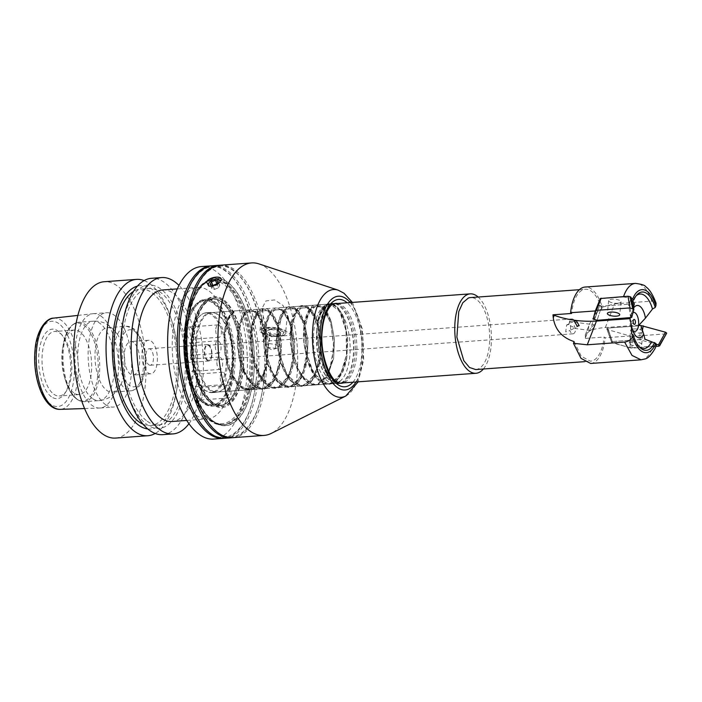 <?xml version="1.0" encoding="UTF-8"?>
<svg xmlns="http://www.w3.org/2000/svg" width="702" height="702" viewBox="0 0 702 702"><rect width="100%" height="100%" fill="white"/><g stroke="black" fill="none" stroke-linecap="round" stroke-linejoin="round"><path stroke-width="0.53" stroke-dasharray="3.51 2.63" d="M633.608 308.046A16.172 7.389 85.9 0 0 633.081 308.941L633.45 307.379M633.046 312.495A9.538 4.352 85.9 0 0 633.02 312.504A9.538 4.352 85.9 0 0 630.624 315.646A9.538 4.352 85.9 0 0 631.563 328.597A9.538 4.352 85.9 0 0 632.642 330.221M630.378 317.909L633.081 308.941M623.56 296.577A38.32 17.497 85.9 0 0 623.42 297.007L600.289 298.683L598.569 305.045L601.693 306.177L597.086 320.323L601.693 306.177L632.651 303.931M631.546 333.643A27.369 12.496 85.9 0 0 639.022 346.858A27.369 12.496 85.9 0 0 640.013 347.551M636.249 295.674A27.369 12.496 85.9 0 0 635.371 296.507A27.369 12.496 85.9 0 0 632.642 300.684M623.42 297.007L631.335 298.227M600.333 298.525L598.569 305.045L593.19 318.901L598.569 305.045L599.561 305.756L594.427 319.796L599.561 305.756L601.693 306.177L628.536 304.229L629.378 303.905L631.142 297.385M600.289 298.683L599.201 301.333M596.761 307.371L595.34 310.942M638.943 325.105L605.352 327.536C598.429 328.062 593.111 329.256 589.399 331.125L585.301 334.942L585.521 338.39L589.689 323.622L596.542 312.671L601.649 308.906L602.298 307.213A38.32 17.497 85.9 0 0 585.108 287.039M601.649 308.906A36.083 16.471 85.9 0 0 585.266 289.268A36.083 16.471 85.9 0 0 583.108 289.75A36.083 16.471 85.9 0 0 571.603 313.469M475.71 369.559L477.869 369.077A36.083 16.471 85.9 0 0 489.32 329.984A36.083 16.471 85.9 0 0 470.498 297.587M574.104 341.602L581.265 356.256L590.487 361.24L592.646 360.758A36.083 16.471 85.9 0 0 604.15 337.039L605.159 337.776L629.913 335.977L608.16 329.747L606.73 328.624L607.792 328.08L641.084 325.667L607.792 328.08L612.293 341.558L644.954 339.198M590.645 363.469L592.944 362.969A38.32 17.497 85.9 0 0 605.159 337.776M585.521 338.39L604.15 337.039M602.298 307.213L614.531 303.834L651.886 301.123L656.08 303.203M589.803 330.089L590.514 330.388L589.803 330.089L596.542 312.671M590.514 330.388C592.33 329.914 596.919 324.131 593.927 324.78L575.061 322.236C573.78 324.315 573.964 326.36 575.631 328.352L575.851 328.492A7.468 3.405 -94.1 0 1 575.824 328.808A7.468 3.405 -94.1 0 1 572.999 333.819A7.468 3.405 -94.1 0 1 569.857 330.51L565.733 331.888L566.602 325.035L569.287 324.385C570.954 326.386 571.138 328.422 569.857 330.51L579.185 325.719M593.927 324.78L590.496 328.29M483.38 369.006A39.812 18.182 85.9 0 0 491.233 332.257A39.812 18.182 85.9 0 0 478.159 297.034M641.023 359.819L643.322 359.31A38.32 17.497 85.9 0 0 653.088 346.2L629.957 347.876L630.405 339.11L629.913 335.977M653.088 346.2L656.572 344.857M629.957 347.876L611.591 342.181L606.73 328.624L611.591 342.181L612.293 341.558L639.136 339.619L656.572 344.34M606.932 328.852L611.591 342.181L612.293 341.558L607.792 328.08L606.932 328.852L611.591 342.181L612.583 342.901L608.16 329.747L606.932 328.852M585.31 337.82L586.293 335.275M572.139 321.63L570.042 321.516L570.393 325.64L575.851 328.492M213.417 391.953A39.812 18.182 85.9 0 0 226.053 348.824A39.812 18.182 85.9 0 0 205.274 313.066A39.812 18.182 85.9 0 0 202.896 313.601L196.797 318.752L192.295 328.659L190.26 356.73L197.867 382.669L204.177 390.189L211.03 392.488L213.417 391.953M569.068 324.254A7.468 3.405 -94.1 0 1 569.094 323.929A7.468 3.405 -94.1 0 1 571.919 318.927A7.468 3.405 -94.1 0 1 575.061 322.236M211.521 355.212A7.468 3.405 -94.1 0 1 208.696 360.223A7.468 3.405 -94.1 0 1 204.791 350.342A7.468 3.405 -94.1 0 1 207.616 345.331A7.468 3.405 -94.1 0 1 211.521 355.212M339.865 381.388A39.812 18.182 85.9 0 0 349.754 356.827A39.812 18.182 85.9 0 0 339.803 310.486L344.48 320.709L347.718 338.548L346.849 357.643L342.4 372.446L335.152 381.73L329.335 383.915L319.542 380.028L311.1 367.918L305.721 350.395L304.414 331.484L308.459 312.609L316.953 304.975L324.798 309.108L331.23 321.648L334.45 339.171L333.608 358.573L326.992 377.237L316.084 384.871L306.291 380.984L297.859 368.883L292.48 351.351L291.172 332.45L295.217 313.566L303.703 305.932L311.548 310.073L317.98 322.604L321.209 340.137L320.366 359.529L313.75 378.194L302.843 385.828L293.041 381.949L284.608 369.84L279.229 352.316L277.922 333.415L281.967 314.531L290.461 306.897L298.315 311.039L304.747 323.613L307.959 341.119L307.213 359.907L300.5 379.168L289.593 386.784L279.8 382.906L271.358 370.805L265.988 353.273L264.672 334.371L268.717 315.496L277.211 307.853L285.073 312.013L291.505 324.596L294.717 342.102L293.962 360.872L287.241 380.133L276.342 387.75L266.549 383.871L258.108 371.762L252.738 354.238L251.421 335.328L255.475 316.453L263.961 308.819L271.823 312.969L278.255 325.544L281.467 343.05L280.712 361.828L273.999 381.098L263.101 388.715L253.299 384.828L244.866 372.727L239.487 355.194L238.18 336.293L242.225 317.409L250.719 309.784L258.564 313.926L264.996 326.474L268.217 343.989L267.462 362.785L260.749 382.046L249.851 389.671L240.058 385.793L231.616 373.683L226.237 356.151L224.93 337.25C225.86 323.289 229.221 314.671 235.003 311.407L233.985 311.477L227.43 319.612L224.719 329.431L223.912 337.32L224.877 354.22L227.72 366.304L229.984 372.402L238.39 385.284L248.341 389.768L257.713 384.784L264.514 371.49L266.444 362.864L267.365 353.036L265.839 333.819L260.556 318.401L253.01 310.442L249.701 309.854L245.261 311.82L239.4 322.192L237.978 328.422L237.083 339.066L239.092 358.397L240.953 365.303L245.217 375.552L254.238 386.425L262.074 388.785L264.242 388.399L273.096 380.984L278.94 365.935L279.694 361.899L280.625 346.832L278.001 328.194L271.928 314.47L264.119 308.906L262.943 308.889L256.678 312.82L251.632 325.254L250.403 335.407L250.43 343.217L254.194 364.329L260.661 378.255L270.147 386.925L275.324 387.82L280.054 386.346L288.268 376.632L293.076 360.091L293.576 340.654L289.9 322.929L283.178 311.135L276.193 307.924L275.254 308.064L268.269 314.435L264.461 326.553L263.654 334.442L264.101 347.464L267.453 363.425L276.281 380.431L286.083 386.749L288.575 386.863L295.744 383.625L303.185 371.788L306.186 359.977L306.888 354.036L306.221 334.6L301.588 318.085L294.34 308.424L289.443 306.976L286.46 307.906L280.072 316.628L277.711 325.579L276.895 333.485L278.089 351.702L280.703 362.451L283.459 369.647L292.041 382.037L302.018 385.889L311.267 380.273L317.83 366.505L319.436 359.02L320.384 347.859L318.576 328.755L313.083 313.75L305.458 306.388L302.685 306.011L297.771 308.415L292.111 319.34L290.145 332.529L290.066 336.521L292.383 355.853L293.936 361.451L298.754 372.692L307.897 383.02L315.066 384.942L317.892 384.345L326.597 376.333L332.186 360.872L333.573 341.646L330.668 323.218L324.421 309.959L315.935 305.045L309.231 309.582L304.405 322.508L303.396 331.563L303.501 340.707L306.967 359.819L314.242 375.272L323.824 383.353L328.317 383.976L333.678 382.116L341.707 371.841L345.937 357.099C349.982 333.819 341.391 305.747 331.195 304.256A39.812 18.182 85.9 0 0 328.922 304.106A39.812 18.182 85.9 0 0 327.658 304.299A39.812 18.182 85.9 0 0 313.838 330.809A39.812 18.182 85.9 0 0 333.406 383.52A39.812 18.182 85.9 0 0 334.678 383.52A39.812 18.182 85.9 0 0 338.013 382.572M196.542 339.312A39.812 18.182 85.9 0 0 217.374 392.023A39.812 18.182 85.9 0 0 219.84 391.47A39.812 18.182 85.9 0 0 232.459 365.33A39.812 18.182 85.9 0 0 214.136 312.802A39.812 18.182 85.9 0 0 211.618 312.609A39.812 18.182 85.9 0 0 196.542 339.312M339.75 383.178L331.388 378.124C326.272 372.736 322.429 364.917 319.849 354.685A40.058 18.287 -94.1 0 1 318.726 330.361A40.058 18.287 -94.1 0 1 333.898 303.501A40.058 18.287 -94.1 0 1 334.801 303.483M339.803 310.486L336.644 306.66L333.459 304.493L329.492 303.905L326.562 305.028C321.534 309.073 318.436 316.339 317.269 326.834L316.988 331.028C316.927 331.914 317.181 345.445 319.849 354.677M211.837 265.839A86.469 39.479 -94.1 0 1 225.491 270.595A86.469 39.479 -94.1 0 1 256.204 380.379A86.469 39.479 -94.1 0 1 224.342 438.276M225.228 438.232A86.469 39.479 85.9 0 0 257.976 380.247A86.469 39.479 85.9 0 0 227.255 270.463A86.469 39.479 85.9 0 0 212.724 265.751M219.568 265.277A86.469 39.479 -94.1 0 1 233.213 270.033A86.469 39.479 -94.1 0 1 263.934 379.817A86.469 39.479 -94.1 0 1 232.064 437.715M232.95 437.671A86.469 39.479 85.9 0 0 265.698 379.685A86.469 39.479 85.9 0 0 234.986 269.901A86.469 39.479 85.9 0 0 220.446 265.198M259.003 263.908A86.469 39.479 -94.1 0 1 296.832 377.43A86.469 39.479 -94.1 0 1 271.288 433.388M341.014 383.31A40.058 18.287 -94.1 0 1 337.908 382.853C332.397 381.116 327.615 376.026 323.552 367.558L322.551 365.312L316.76 334.108L316.883 329.791C316.593 328.65 317.883 316.242 320.919 311.135M337.908 382.853L340.277 383.274M344.392 382.818L345.331 382.748M335.951 303.597A40.058 18.287 -94.1 0 1 354.861 356.546A40.058 18.287 -94.1 0 1 341.698 383.011M340.584 383.292A40.058 18.287 -94.1 0 1 339.689 383.406A40.058 18.287 -94.1 0 1 323.552 367.558M326.562 305.019L336.223 306.186L344.445 320.603L347.709 338.548L346.832 357.748L339.057 378.08L333.046 383.152L326.351 383.985L313.504 373.008L305.388 349.859L304.843 324.403L311.521 307.502L321.981 306.37L331.195 321.542C326.044 307.529 322.49 306.098 318.287 304.633L313.847 305.186C311.46 306.054 306.774 309.959 304.22 323.561L303.597 341.769L307.23 360.652L316.909 378.659L329.299 384.126L340.365 375.026L346.525 354.65L345.998 330.414L339.461 311.126L329.764 303.817L320.937 311.109L323.411 307.309L325.728 305.221L328.097 304.194L331.195 304.256M344.48 320.709L344.445 320.603C340.742 309.635 336.548 305.914 334.284 304.729L329.168 303.615L326.07 304.791L321.876 309.38C319.858 312.732 318.392 317.12 317.479 322.56M346.849 357.643L346.832 357.748C345.744 364.32 343.927 369.919 341.391 374.526L337.425 380.019C335.758 382.414 332.502 383.897 327.667 384.468C323.359 383.88 319.963 382.142 317.453 379.255C315.233 377.114 311.004 371.92 307.23 360.652M331.195 321.542L334.459 339.487L333.59 358.687L325.825 379.019L319.814 384.108L313.11 384.942L300.263 373.973L292.137 350.825L291.593 325.368L298.271 308.468L308.74 307.336L317.945 322.499L321.209 340.444L320.349 359.643L312.574 379.984L306.563 385.073L299.859 385.907L287.004 374.929L278.887 351.763L278.352 326.298L285.038 309.406L295.507 308.31L304.712 323.499L307.967 341.444L307.09 360.644L299.315 380.958L293.296 386.047L286.591 386.855L273.745 375.868L265.637 352.694L265.11 327.237L271.806 310.354L282.274 309.275L291.47 324.491L294.717 342.436L293.84 361.627L286.056 381.932L280.045 387.004L273.341 387.811L260.495 376.816L252.387 353.65L251.869 328.194L258.555 311.319L269.015 310.231L278.22 325.438L281.476 343.383L280.589 362.583L272.815 382.897L266.795 387.96L260.1 388.776L247.253 377.781L239.145 354.624L238.61 329.177L245.296 312.293L255.756 311.179L264.961 326.369L268.225 344.313L267.348 363.522L261.793 380.475L252.632 389.303L242.023 387.662L232.476 376.018L226.246 357.493L224.693 337.021L227.948 320.068L234.837 311.17L233.985 311.477M304.22 323.561L311.153 307.16L321.674 306.756L330.721 322.525L333.854 347.797L329.159 371.876L318.024 384.582L311.276 384.731L304.589 380.563L293.971 361.565L290.347 342.725L290.97 324.526L297.911 308.117L308.424 307.722L317.471 323.482L320.603 348.745L315.918 372.823L304.791 385.538L298.043 385.696L291.365 381.537L280.721 362.53L277.097 343.673L277.729 325.438L284.652 309.091L295.165 308.678L304.22 324.421L307.362 349.684L302.676 373.771L291.549 386.504L284.801 386.662L278.124 382.502L267.488 363.531L263.847 344.638L264.478 326.439L271.393 310.056L281.906 309.635L290.961 325.368L294.112 350.64L289.426 374.736L278.29 387.469L271.542 387.609L264.856 383.45L254.229 364.443L250.605 345.568L251.246 327.334L258.169 310.995L268.682 310.609L277.729 326.369L280.87 351.632L276.167 375.71L265.04 388.425L258.292 388.575L251.614 384.415L240.988 365.426L237.355 346.534L237.996 328.308L244.919 311.96L255.431 311.556L264.478 327.316L267.62 352.571L262.934 376.658L251.807 389.382L245.059 389.54L238.373 385.389L227.746 366.409L224.113 347.551L224.737 329.317L228.369 317.497L234.073 311.223M201.263 266.584A86.469 39.479 -94.1 0 1 246.516 381.081A86.469 39.479 -94.1 0 1 213.768 439.066M267.33 336.995A86.469 39.479 85.9 0 0 263.197 315.935L262.337 307.739L265.918 300.939L274.552 299.93L282.95 305.388L287.487 314.18A86.469 39.479 -94.1 0 1 291.62 335.231L267.33 336.995L261.495 332.766A13.689 4.361 5.8 0 1 260.021 330.502A13.689 4.361 5.8 0 1 270.674 327.334A13.689 4.361 5.8 0 1 285.775 331.002L291.62 335.231M284.582 331.09A12.338 3.931 5.8 0 1 285.056 334.371A12.338 3.931 5.8 0 1 274.219 335.881A12.338 3.931 5.8 0 1 262.688 332.678A12.338 3.931 5.8 0 1 261.943 332.028A12.338 3.931 5.8 0 1 268.963 327.799A12.338 3.931 5.8 0 1 284.582 331.09M209.644 286.197A6.116 3.124 -21.9 0 0 210.293 286.407A6.116 3.124 -21.9 0 0 219.428 282.739A6.116 3.124 -21.9 0 0 219.594 282.458A6.116 3.124 -21.9 0 0 219.796 282.028M264.628 332.537A10.153 3.238 -174.2 0 0 277.483 335.24A10.153 3.238 -174.2 0 0 283.257 331.765A10.153 3.238 -174.2 0 0 282.643 331.23A10.153 3.238 -174.2 0 0 273.157 328.589A10.153 3.238 -174.2 0 0 264.233 329.835A10.153 3.238 -174.2 0 0 264.628 332.537M263.548 333.634A11.241 3.589 -174.2 0 0 274.061 336.565A11.241 3.589 -174.2 0 0 283.941 335.187A11.241 3.589 -174.2 0 0 284.187 332.783A11.241 3.589 -174.2 0 0 283.511 332.186A11.241 3.589 -174.2 0 0 272.999 329.264A11.241 3.589 -174.2 0 0 263.118 330.642A11.241 3.589 -174.2 0 0 262.873 333.046A11.241 3.589 -174.2 0 0 263.548 333.634M265.066 345.191L268.963 343.611L270.393 329.536L266.497 331.107L269.735 333.459L276.878 334.231L280.774 332.66L279.343 346.735L277.079 348.139L275.447 348.306L268.304 347.534L266.628 346.885L265.066 345.191L266.497 331.107M277.079 348.139L271.806 349.868L266.628 346.885M268.304 347.534L269.735 333.459M275.447 348.306L276.878 334.231M268.963 343.611L276.105 344.384L277.536 330.309L270.393 329.536M276.105 344.384L277.667 346.086L279.343 346.735M280.774 332.66L277.536 330.309M204.256 401.965A52.255 23.859 85.9 0 0 232.827 369.77A52.255 23.859 85.9 0 0 214.259 303.431A52.255 23.859 85.9 0 0 193.805 308.854A52.255 23.859 85.9 0 0 200.289 398.315A52.255 23.859 85.9 0 0 204.256 401.965M227.325 365.786A40.058 18.287 85.9 0 0 206.362 312.741A40.058 18.287 85.9 0 0 191.19 339.61A40.058 18.287 85.9 0 0 212.153 392.655A40.058 18.287 85.9 0 0 227.325 365.786M215.488 302.176A53.492 24.43 -94.1 0 1 234.494 370.094A53.492 24.43 -94.1 0 1 214.233 405.975A53.492 24.43 -94.1 0 1 205.238 403.062A53.492 24.43 -94.1 0 1 201.176 399.315A53.492 24.43 -94.1 0 1 186.232 335.135A53.492 24.43 -94.1 0 1 194.542 307.73A53.492 24.43 -94.1 0 1 206.493 299.263A53.492 24.43 -94.1 0 1 215.488 302.176M231.739 365.47A40.058 18.287 85.9 0 0 213.311 312.618A40.058 18.287 85.9 0 0 210.775 312.425A40.058 18.287 85.9 0 0 195.604 339.285A40.058 18.287 85.9 0 0 216.567 392.33A40.058 18.287 85.9 0 0 219.05 391.769A40.058 18.287 85.9 0 0 231.739 365.47M214.47 289.391L218.471 287.794L216.874 283.819L217.058 284.257L215.163 285.319L213.057 285.854L211.767 288.425L214.47 289.391L213.057 285.854M218.471 287.794L219.761 285.223L217.058 284.257M219.761 285.223L218.173 281.248M211.767 288.425L210.17 284.459M188.987 423.657A78.378 35.784 85.9 0 0 203.001 353.15A78.378 35.784 85.9 0 0 178.966 285.398M162.539 289.97A65.935 30.107 -94.1 0 1 197.051 377.281A65.935 30.107 -94.1 0 1 172.078 421.507M162.767 434.652A78.378 35.784 85.9 0 0 192.453 382.09A78.378 35.784 85.9 0 0 164.61 282.573A78.378 35.784 85.9 0 0 151.439 278.308M122.297 325.974A71.902 32.827 -94.1 0 1 162.434 290.303A71.902 32.827 -94.1 0 1 186.214 380.212A71.902 32.827 -94.1 0 1 160.758 428.194A71.902 32.827 -94.1 0 1 127.062 391.681M147.227 421.235A68.427 31.239 85.9 0 0 158.731 424.964A68.427 31.239 85.9 0 0 185.328 366.935A68.427 31.239 85.9 0 0 160.337 292.199A68.427 31.239 85.9 0 0 148.842 288.469A68.427 31.239 85.9 0 0 122.245 346.498A68.427 31.239 85.9 0 0 147.227 421.235M143.05 424.21A68.427 31.239 85.9 0 0 150.447 425.561A68.427 31.239 85.9 0 0 177.044 367.541A68.427 31.239 85.9 0 0 152.062 292.795A68.427 31.239 85.9 0 0 140.558 289.075A68.427 31.239 85.9 0 0 133.433 291.479M147.78 428.957A71.902 32.827 85.9 0 0 176.992 388.057A71.902 32.827 85.9 0 0 177.939 380.817A71.902 32.827 85.9 0 0 172.227 322.358A71.902 32.827 85.9 0 0 137.425 286.1M115.567 438.074A78.378 35.784 85.9 0 0 146.034 371.604A78.378 35.784 85.9 0 0 117.41 285.995A78.378 35.784 85.9 0 0 104.238 281.721M144.103 280.572A78.378 35.784 -94.1 0 1 149.693 283.652A78.378 35.784 -94.1 0 1 171.323 319.445A78.378 35.784 -94.1 0 1 177.536 383.169A78.378 35.784 -94.1 0 1 176.509 391.067A78.378 35.784 -94.1 0 1 155.186 433.467M105.37 404.484A47.288 21.587 85.9 0 0 113.32 407.063A47.288 21.587 85.9 0 0 131.695 366.962A47.288 21.587 85.9 0 0 114.435 315.312A47.288 21.587 85.9 0 0 106.485 312.732A47.288 21.587 85.9 0 0 88.101 352.834A47.288 21.587 85.9 0 0 105.37 404.484M101.185 316.269A47.288 21.587 85.9 0 0 93.234 313.697A47.288 21.587 85.9 0 0 92.848 313.733A47.288 21.587 85.9 0 0 74.851 354.212A47.288 21.587 85.9 0 0 92.129 405.449A47.288 21.587 85.9 0 0 99.684 408.046A47.288 21.587 85.9 0 0 100.07 408.02A47.288 21.587 85.9 0 0 118.454 367.927A47.288 21.587 85.9 0 0 101.185 316.269M113.004 329.396A32.345 14.768 -94.1 0 1 117.55 334.45A32.345 14.768 -94.1 0 1 121.139 383.976A32.345 14.768 -94.1 0 1 112.241 392.164A32.345 14.768 -94.1 0 1 106.801 390.4A32.345 14.768 -94.1 0 1 94.989 355.063A32.345 14.768 -94.1 0 1 107.564 327.641A32.345 14.768 -94.1 0 1 113.004 329.396M73.692 392.795A32.345 14.768 -94.1 0 1 64.768 378.027A32.345 14.768 -94.1 0 1 62.627 348.473A32.345 14.768 -94.1 0 1 74.456 330.037A32.345 14.768 -94.1 0 1 79.888 331.8A32.345 14.768 -94.1 0 1 91.699 367.128A32.345 14.768 -94.1 0 1 79.133 394.559A32.345 14.768 -94.1 0 1 73.692 392.795M133.591 342.462A16.795 7.669 85.9 0 0 130.765 341.549A16.795 7.669 85.9 0 0 124.236 355.791A16.795 7.669 85.9 0 0 130.37 374.131A16.795 7.669 85.9 0 0 133.196 375.052A16.795 7.669 85.9 0 0 139.724 360.81A16.795 7.669 85.9 0 0 133.591 342.462M53.817 394.243A32.345 14.768 85.9 0 0 59.249 395.998A32.345 14.768 85.9 0 0 66.479 390.882A32.345 14.768 85.9 0 0 62.469 335.503A32.345 14.768 85.9 0 0 60.012 333.239A32.345 14.768 85.9 0 0 54.572 331.476A32.345 14.768 85.9 0 0 42.006 358.906A32.345 14.768 85.9 0 0 53.817 394.243M51.369 396.744A34.837 15.909 -94.1 0 1 38.996 352.518A34.837 15.909 -94.1 0 1 58.038 331.054A34.837 15.909 -94.1 0 1 60.688 333.494A34.837 15.909 -94.1 0 1 65.005 393.129A34.837 15.909 -94.1 0 1 51.369 396.744M232.371 374.719A65.935 30.107 85.9 0 0 197.867 287.416A65.935 30.107 85.9 0 0 172.894 331.634A65.935 30.107 85.9 0 0 207.397 418.945A65.935 30.107 85.9 0 0 232.371 374.719M151.255 341.181A16.795 7.669 -94.1 0 1 157.388 359.529A16.795 7.669 -94.1 0 1 150.86 373.771A16.795 7.669 -94.1 0 1 148.034 372.859A16.795 7.669 -94.1 0 1 141.901 354.51A16.795 7.669 -94.1 0 1 148.429 340.268A16.795 7.669 -94.1 0 1 151.255 341.181M148.85 364.812A8.266 3.773 85.9 0 0 150.246 365.268A8.266 3.773 85.9 0 0 153.457 358.257A8.266 3.773 85.9 0 0 150.439 349.219A8.266 3.773 85.9 0 0 149.043 348.771A8.266 3.773 85.9 0 0 145.832 355.782A8.266 3.773 85.9 0 0 148.85 364.812M207.362 360.574A8.266 3.773 -94.1 0 1 204.343 351.544A8.266 3.773 -94.1 0 1 207.555 344.533A8.266 3.773 -94.1 0 1 208.95 344.98A8.266 3.773 -94.1 0 1 211.969 354.01A8.266 3.773 -94.1 0 1 208.748 361.021A8.266 3.773 -94.1 0 1 207.362 360.574M186.363 328.194A72.78 33.231 85.9 0 0 206.704 415.514A72.78 33.231 85.9 0 0 212.223 420.603A72.78 33.231 85.9 0 0 224.456 424.57A72.78 33.231 85.9 0 0 252.018 375.754A72.78 33.231 85.9 0 0 226.167 283.354A72.78 33.231 85.9 0 0 213.934 279.387A72.78 33.231 85.9 0 0 197.666 290.909A72.78 33.231 85.9 0 0 186.363 328.194M253.685 376.088A74.026 33.801 -94.1 0 1 207.59 416.514A74.026 33.801 -94.1 0 1 186.907 327.711A74.026 33.801 -94.1 0 1 198.403 289.786A74.026 33.801 -94.1 0 1 237.899 293.822A74.026 33.801 -94.1 0 1 253.685 376.088M250.912 375.842A72.78 33.231 85.9 0 0 212.829 279.466A72.78 33.231 85.9 0 0 185.267 328.273A72.78 33.231 85.9 0 0 223.35 424.649A72.78 33.231 85.9 0 0 250.912 375.842M241.672 370.024A54.738 24.991 85.9 0 0 230.002 309.187A54.738 24.991 85.9 0 0 200.798 306.204A54.738 24.991 85.9 0 0 192.295 334.249A54.738 24.991 85.9 0 0 207.59 399.921A54.738 24.991 85.9 0 0 241.672 370.024M191.751 334.74A53.492 24.43 85.9 0 0 206.695 398.92A53.492 24.43 85.9 0 0 210.758 402.658A53.492 24.43 85.9 0 0 219.752 405.572A53.492 24.43 85.9 0 0 240.014 369.7A53.492 24.43 85.9 0 0 221.007 301.772A53.492 24.43 85.9 0 0 212.013 298.859A53.492 24.43 85.9 0 0 200.061 307.327A53.492 24.43 85.9 0 0 191.751 334.74M220.323 376.404A6.221 2.843 -94.1 0 1 222.683 372.227A6.221 2.843 -94.1 0 1 225.939 380.466A6.221 2.843 -94.1 0 1 223.578 384.643A6.221 2.843 -94.1 0 1 220.323 376.404M197.236 382.546A6.221 2.843 85.9 0 0 193.98 374.315A6.221 2.843 85.9 0 0 191.62 378.483A6.221 2.843 85.9 0 0 194.875 386.723A6.221 2.843 85.9 0 0 197.236 382.546M215.391 345.007A6.221 2.843 -94.1 0 1 217.743 340.83A6.221 2.843 -94.1 0 1 220.998 349.07A6.221 2.843 -94.1 0 1 218.647 353.246A6.221 2.843 -94.1 0 1 215.391 345.007M192.295 351.149A6.221 2.843 85.9 0 0 189.04 342.918A6.221 2.843 85.9 0 0 186.688 347.086A6.221 2.843 85.9 0 0 189.944 355.326A6.221 2.843 85.9 0 0 192.295 351.149M216.936 361.153A6.221 2.843 -94.1 0 1 219.287 356.985A6.221 2.843 -94.1 0 1 222.543 365.215A6.221 2.843 -94.1 0 1 220.191 369.392A6.221 2.843 -94.1 0 1 216.936 361.153M193.84 367.304A6.221 2.843 85.9 0 0 190.584 359.064A6.221 2.843 85.9 0 0 188.233 363.232A6.221 2.843 85.9 0 0 191.488 371.472A6.221 2.843 85.9 0 0 193.84 367.304M215.795 329.054A6.221 2.843 -94.1 0 1 218.146 324.886A6.221 2.843 -94.1 0 1 221.402 333.125A6.221 2.843 -94.1 0 1 219.05 337.293A6.221 2.843 -94.1 0 1 215.795 329.054M192.699 335.205A6.221 2.843 85.9 0 0 189.443 326.965A6.221 2.843 85.9 0 0 187.092 331.133A6.221 2.843 85.9 0 0 190.347 339.373A6.221 2.843 85.9 0 0 192.699 335.205M225.324 389.715A6.221 2.843 -94.1 0 1 227.685 385.538A6.221 2.843 -94.1 0 1 230.94 393.778A6.221 2.843 -94.1 0 1 228.58 397.946A6.221 2.843 -94.1 0 1 225.324 389.715M202.237 395.858A6.221 2.843 85.9 0 0 198.982 387.618A6.221 2.843 85.9 0 0 196.621 391.795A6.221 2.843 85.9 0 0 199.877 400.026A6.221 2.843 85.9 0 0 202.237 395.858M211.065 402.641A53.492 24.43 -94.1 0 1 192.058 334.714A53.492 24.43 -94.1 0 1 212.32 298.841A53.492 24.43 -94.1 0 1 215.707 299.105A53.492 24.43 -94.1 0 1 221.305 301.755A53.492 24.43 -94.1 0 1 240.312 369.673A53.492 24.43 -94.1 0 1 223.368 404.8A53.492 24.43 -94.1 0 1 220.051 405.554A53.492 24.43 -94.1 0 1 211.065 402.641M192.989 333.871A55.642 25.404 85.9 0 0 212.759 404.527A55.642 25.404 85.9 0 0 243.19 370.235A55.642 25.404 85.9 0 0 223.42 299.587A55.642 25.404 85.9 0 0 192.989 333.871M666.716 333.108L658.73 346.209M655.993 346.411L631.888 348.157L612.583 342.901L608.16 329.747L630.414 336.126L630.378 347.999M665.847 333.889L632.291 336.319L631.888 348.157M642.321 330.747L640.636 339.768M641.207 326.553L639.136 339.619M632.291 336.319L630.414 336.126M632.704 341.856A6.221 1.983 5.8 0 1 641.698 344.515A6.221 1.983 5.8 0 1 638.32 345.919A6.221 1.983 5.8 0 1 629.325 343.26A6.221 1.983 5.8 0 1 632.704 341.856M634.02 328.948A6.221 1.983 -174.2 0 0 630.633 330.352A6.221 1.983 -174.2 0 0 639.627 333.011A6.221 1.983 -174.2 0 0 643.014 331.607A6.221 1.983 -174.2 0 0 634.02 328.948M631.695 317.479L629.378 303.905M630.65 317.892L628.536 304.229M617.663 303.246A6.221 1.983 -174.2 0 0 621.042 301.842A6.221 1.983 -174.2 0 0 612.047 299.184A6.221 1.983 -174.2 0 0 608.669 300.588A6.221 1.983 -174.2 0 0 617.663 303.246M605.352 327.536L614.531 303.834M651.886 301.123A38.32 17.497 85.9 0 0 635.486 283.389M331.388 378.124A40.058 18.287 -94.1 0 1 320.349 330.247A40.058 18.287 -94.1 0 1 335.521 303.378L333.898 303.501M317.269 326.834A40.304 18.401 -94.1 0 1 330.809 303.58A40.304 18.401 -94.1 0 1 334.485 303.554M334.959 303.668A40.304 18.401 -94.1 0 1 338.847 305.581A40.304 18.401 -94.1 0 1 353.167 356.756A40.304 18.401 -94.1 0 1 340.716 383.081M335.196 303.65A40.304 18.401 -94.1 0 1 339.084 305.563A40.304 18.401 -94.1 0 1 353.404 356.739A40.304 18.401 -94.1 0 1 340.953 383.064M316.988 331.028A40.304 18.401 -94.1 0 1 317.05 330.396A40.304 18.401 -94.1 0 1 333.599 303.378A40.304 18.401 -94.1 0 1 334.626 303.518M337.574 303.483A40.058 18.287 -94.1 0 1 342.26 305.563A40.058 18.287 -94.1 0 1 356.493 356.423A40.058 18.287 -94.1 0 1 343.331 382.897M352.922 382.204A43.796 19.998 85.9 0 0 361.486 357.406A43.796 19.998 85.9 0 0 347.165 302.79M350.245 302.562A47.016 21.464 -94.1 0 1 362.934 358.459A47.016 21.464 -94.1 0 1 356.002 381.976M345.77 396.033A54.036 24.675 85.9 0 0 361.732 361.065A54.036 24.675 85.9 0 0 342.541 292.462A54.036 24.675 85.9 0 0 338.092 290.128M340.4 383.283A40.304 18.401 -94.1 0 1 339.417 383.573A40.304 18.401 -94.1 0 1 316.76 334.108M340.242 383.274A40.304 18.401 -94.1 0 1 336.618 383.775A40.304 18.401 -94.1 0 1 316.813 330.414A40.304 18.401 -94.1 0 1 316.883 329.791M285.775 331.002L287.487 314.18M261.495 332.766L263.197 315.935M92.304 398.438A39.812 18.182 -94.1 0 1 77.764 354.949A39.812 18.182 -94.1 0 1 93.234 321.191A39.812 18.182 -94.1 0 1 99.93 323.359A39.812 18.182 -94.1 0 1 114.461 366.848A39.812 18.182 -94.1 0 1 98.991 400.605A39.812 18.182 -94.1 0 1 92.304 398.438M53.58 318.129A45.735 20.884 -94.1 0 1 61.644 320.586A45.735 20.884 -94.1 0 1 77.887 378.659A45.735 20.884 -94.1 0 1 60.196 409.354M58.801 323.587A42.752 19.524 85.9 0 0 35.425 349.929A42.752 19.524 85.9 0 0 50.605 404.212A42.752 19.524 85.9 0 0 73.991 377.869A42.752 19.524 85.9 0 0 58.801 323.587M76.492 398.885A39.066 17.84 -94.1 0 1 65.716 381.046A39.066 17.84 -94.1 0 1 62.618 349.28A39.066 17.84 -94.1 0 1 63.127 345.349A39.066 17.84 -94.1 0 1 83.977 325.21A39.066 17.84 -94.1 0 1 97.85 374.815A39.066 17.84 -94.1 0 1 76.492 398.885M77.571 399.508A39.812 18.182 85.9 0 0 84.258 401.676A39.812 18.182 85.9 0 0 99.342 374.973A39.812 18.182 85.9 0 0 85.196 324.429A39.812 18.182 85.9 0 0 78.501 322.262A39.812 18.182 85.9 0 0 63.426 348.955A39.812 18.182 85.9 0 0 77.571 399.508M131.765 328.036A32.345 14.768 -94.1 0 1 143.261 369.112A32.345 14.768 -94.1 0 1 131.011 390.803A32.345 14.768 -94.1 0 1 125.57 389.04A32.345 14.768 -94.1 0 1 114.084 347.973A32.345 14.768 -94.1 0 1 126.334 326.272A32.345 14.768 -94.1 0 1 131.765 328.036M119.077 348.947A28.615 13.066 85.9 0 0 129.238 385.275A28.615 13.066 85.9 0 0 144.884 367.646A28.615 13.066 85.9 0 0 134.723 331.318A28.615 13.066 85.9 0 0 119.077 348.947M231.835 369.936A52.501 23.973 -94.1 0 1 203.124 402.281A52.501 23.973 -94.1 0 1 184.477 335.626A52.501 23.973 -94.1 0 1 213.18 303.273A52.501 23.973 -94.1 0 1 231.835 369.936M214.163 302.272A53.492 24.43 85.9 0 0 205.168 299.359A53.492 24.43 85.9 0 0 184.907 335.231A53.492 24.43 85.9 0 0 212.908 406.072A53.492 24.43 85.9 0 0 233.169 370.191A53.492 24.43 85.9 0 0 214.163 302.272M187.022 327.79A73.771 33.687 -94.1 0 1 227.36 282.336A73.771 33.687 -94.1 0 1 253.571 376A73.771 33.687 -94.1 0 1 213.232 421.463A73.771 33.687 -94.1 0 1 187.022 327.79M226.386 283.336A72.78 33.231 85.9 0 0 214.154 279.37A72.78 33.231 85.9 0 0 186.592 328.176A72.78 33.231 85.9 0 0 212.443 420.586A72.78 33.231 85.9 0 0 224.675 424.552A72.78 33.231 85.9 0 0 252.237 375.745A72.78 33.231 85.9 0 0 226.386 283.336M250.693 375.851A72.78 33.231 85.9 0 0 224.842 283.45A72.78 33.231 85.9 0 0 212.609 279.484A72.78 33.231 85.9 0 0 185.038 328.29A72.78 33.231 85.9 0 0 223.131 424.666A72.78 33.231 85.9 0 0 250.693 375.851M184.608 328.676A71.788 32.775 -94.1 0 1 223.859 284.45A71.788 32.775 -94.1 0 1 249.368 375.596A71.788 32.775 -94.1 0 1 210.109 419.822A71.788 32.775 -94.1 0 1 184.608 328.676M241.286 369.48A53.159 24.272 -94.1 0 1 224.447 404.387A53.159 24.272 -94.1 0 1 193.331 334.74A53.159 24.272 -94.1 0 1 216.83 299.359A53.159 24.272 -94.1 0 1 222.402 301.992A53.159 24.272 -94.1 0 1 241.286 369.48M223.596 300.763A54.379 24.824 -94.1 0 1 242.918 369.805A54.379 24.824 -94.1 0 1 213.18 403.308A54.379 24.824 -94.1 0 1 193.866 334.266A54.379 24.824 -94.1 0 1 223.596 300.763M631.563 328.597L633.801 332.959M630.624 315.646L631.677 312.583M584.608 361.662L590.487 361.24M639.022 346.858L641.014 348.438M633.774 319.542L630.457 322.165L634.117 324.289M635.371 296.507L637.118 294.656M579.387 289.698L585.266 289.268M574.368 321.051L566.602 325.035M585.301 334.942L589.689 323.622M590.049 330.493L574.903 328.422M205.274 313.066L333.906 303.747M211.03 392.488L339.663 383.16M572.999 333.819L208.696 360.223M571.919 318.927L207.616 345.331M248.833 389.742L217.374 392.023M262.074 388.785L249.851 389.671M275.324 387.829L263.101 388.715M288.575 386.863L276.342 387.75M301.816 385.907L289.593 386.793M315.066 384.942L302.843 385.828M334.678 383.52L329.335 383.906M328.966 304.001L335.179 303.501M256.098 380.212C261.083 337.346 246.279 284.898 225.79 271.332C206.011 255.668 184.135 280.212 180.081 323.903C175.79 362.039 186.723 408.494 204.185 427.097C225.237 452.43 251.597 429.141 256.098 380.212M263.829 379.65C268.805 336.784 254.01 284.336 233.512 270.77C213.733 255.116 191.865 279.659 187.811 323.341C183.52 361.486 194.454 407.932 211.907 426.535C232.967 451.869 259.328 428.589 263.829 379.65M322.551 365.312C324.219 369.989 330.177 379.966 336.161 382.3C337.776 383.52 340.698 383.722 344.936 382.897M352.404 302.404L362.258 328.606L363.741 359.696L358.16 381.818M340.953 383.222L333.406 383.52M327.658 304.299L328.097 304.194M340.76 383.301L339.689 383.406M317.98 322.604L317.945 322.499C315.926 316.286 313.399 311.662 310.345 308.634L307.985 306.774C303.299 305.203 300.517 305.168 299.657 306.669C295.445 309.485 292.558 315.435 290.97 324.526M304.747 323.613L304.712 323.499C300.939 312.276 296.06 306.59 290.075 306.423C284.02 307.213 279.914 313.548 277.729 325.438M280.721 362.53C286.012 378.176 293.217 386.126 302.334 386.363C306.151 386.056 309.573 383.933 312.592 379.993C316.321 375 318.91 368.217 320.349 359.643L320.366 359.529M267.471 363.469C270.024 371.411 273.385 377.579 277.58 381.993L282.713 385.924L287.478 387.32C291.453 387.583 295.068 385.872 298.332 382.195C302.588 377.202 305.502 370.015 307.09 360.635L307.107 360.53M254.194 364.329L254.229 364.435C256.493 371.507 259.433 377.211 263.066 381.555C265.847 384.845 268.805 386.951 271.937 387.855C276.307 389.005 280.291 387.855 283.871 384.415L287.232 380.317C290.365 375.438 292.567 369.208 293.84 361.618L293.857 361.512M278.255 325.544L278.22 325.438C274.008 313.039 269.077 309.521 266.497 308.801L262.057 308.599C257.985 310.337 254.387 312.39 251.246 327.343L251.228 327.448M240.988 365.426L248.394 380.703L256.546 388.004C261.214 389.452 264.189 389.671 265.47 388.654L269.34 386.495L272.78 382.976C276.535 377.983 279.142 371.183 280.589 362.574L280.607 362.469M227.72 366.304L227.755 366.409C230.37 374.552 233.845 380.826 238.18 385.231L242.006 388.259L248.447 390.233C252.088 390.18 255.317 388.627 258.134 385.582L261.925 380.256C264.452 375.649 266.26 370.068 267.348 363.513L267.365 363.408M234.284 310.995C231.879 311.899 227.255 315.865 224.737 329.317L224.719 329.431M328.317 383.985L316.084 384.871M219.428 282.739L220.437 281.212M210.293 286.407L208.792 286.065M283.257 331.765L284.187 332.783M260.021 330.502L262.329 307.73M283.941 335.187L285.056 334.371M214.136 312.802L213.311 312.618M212.153 392.655L216.567 392.33M140.558 289.075L148.842 288.469M93.234 313.697L106.485 312.732M62.627 348.473L63.127 345.349C65.497 331.362 70.621 323.666 78.501 322.262L93.234 321.191C98.087 320.893 102.615 321.893 106.818 324.192L111.056 327.062L117.55 334.45M64.768 378.027L65.716 381.046C70.068 394.542 76.255 401.412 84.258 401.676L98.991 400.605C103.835 400.201 108.169 398.56 112.004 395.682L115.891 392.111L121.139 383.976M77.861 315.409L92.848 313.733M107.564 327.641L126.334 326.272L133.599 328.536C142.585 337.057 146.481 350.298 145.288 368.269C143.059 379.334 142.567 387.794 131.011 390.803L112.241 392.164M79.133 394.559L59.249 395.998M176.992 388.057L176.509 391.067M177.273 288.908L197.867 287.416M148.429 340.268L130.765 341.549M214.233 405.975L212.908 406.072C195.647 408.459 180.414 368.796 184.363 335.459C187.013 313.54 193.954 301.509 205.168 299.359L206.493 299.263M149.043 348.771L207.555 344.533M249.701 309.854L211.618 312.609M262.943 308.889L250.719 309.775M276.193 307.932L263.961 308.819M289.443 306.967L277.211 307.853M302.685 306.011L290.461 306.897M315.935 305.045L303.703 305.932M328.922 304.106L316.953 304.975M264.233 329.835L263.118 330.642M200.289 398.315L201.176 399.315M193.805 308.854L194.542 307.73M262.873 333.046L261.943 332.028M219.84 391.47L219.05 391.769M206.362 312.741L210.775 312.425M150.447 425.561L158.731 424.964M100.07 408.02L113.32 407.063M84.609 408.546L99.684 408.046M74.456 330.037L54.572 331.476M62.469 335.503L60.688 333.494M66.479 390.882L65.005 393.129M172.227 322.358L171.323 319.445M186.811 420.437L207.397 418.945M150.86 373.771L133.196 375.052M150.246 365.268L208.748 361.021M206.704 415.514L207.59 416.514M224.456 424.57L224.675 424.552C203.492 428.483 181.344 373.903 187.127 327.957C191.093 297.92 200.105 281.721 214.154 279.37L213.934 279.387M197.666 290.909L198.403 289.786M223.35 424.649L223.131 424.666C199.965 427.992 179.071 373.947 184.503 328.518C188.154 298.675 197.516 282.336 212.609 279.484L212.829 279.466M206.695 398.92L207.59 399.921M222.683 372.227L193.98 374.315M217.743 340.83L189.04 342.918M219.287 356.985L190.584 359.064M218.146 324.886L189.443 326.965M227.685 385.538L198.982 387.618M215.707 299.105L216.83 299.359C205.247 298.069 197.674 309.784 194.121 334.512C189.408 370.998 208.871 412.864 224.447 404.387L223.368 404.8M200.061 307.327L200.798 306.204M223.578 384.643L194.875 386.723M218.647 353.246L189.944 355.326M220.191 369.392L191.488 371.472M219.05 337.293L190.347 339.373M228.58 397.946L199.877 400.026M629.325 343.26L630.633 330.352M641.698 344.515L643.014 331.607M608.669 300.588L607.353 313.487M621.042 301.842L619.734 314.75"/><path stroke-width="1.05" d="M641.084 325.667L641.207 326.553L641.084 325.667L638.943 325.105L645.436 318.164A16.172 7.389 85.9 0 0 636.266 305.677A16.172 7.389 85.9 0 0 633.608 308.046M632.642 330.221A9.538 4.352 85.9 0 0 635.538 331.283A9.538 4.352 85.9 0 0 638.495 320.349A9.538 4.352 85.9 0 0 633.046 312.495M623.56 296.577A38.32 17.497 85.9 0 1 633.186 283.889A38.32 17.497 85.9 0 1 635.486 283.389L585.108 287.039A38.32 17.497 85.9 0 0 582.809 287.539A38.32 17.497 85.9 0 0 570.594 312.732L571.603 313.469L552.974 314.812L554.247 315.312C567.058 319.963 581.124 321.885 596.446 321.086L630.036 318.647L631.37 325.026A16.172 7.389 85.9 0 0 633.801 332.959A16.172 7.389 85.9 0 0 640.54 337.513A16.172 7.389 85.9 0 0 643.725 334.249L644.954 339.198L655.756 343.383L656.572 344.857L654.992 348.657C651 355.247 647.595 358.687 644.787 358.994L641.023 359.819L632.002 355.405L624.622 342.076C628.422 341.488 631.045 339.68 632.511 336.662A31.599 14.426 85.9 0 0 648.394 352.272A31.599 14.426 85.9 0 0 655.756 343.383M630.036 318.647L630.378 317.909L597.086 320.323L631.695 317.479L633.897 309.336L630.001 307.915L628.018 296.253L600.333 298.525L595.401 310.732L593.19 318.901L597.086 320.323L593.19 318.901L595.34 310.942L570.594 312.732M633.45 307.379L634.354 303.808L632.642 300.684L633.871 299.824L631.335 298.227M632.651 303.931L634.354 303.808M552.974 314.812L553.255 317.857C555.098 329.703 562.048 337.618 574.104 341.602L573.455 343.296L587.267 344.787L624.622 342.076M631.37 325.026L631.546 333.643L633.195 334.889L632.511 336.662M640.013 347.551A27.369 12.496 85.9 0 0 645.638 348.262A27.369 12.496 85.9 0 0 651.403 341.979M641.207 326.553L643.725 334.249M633.95 319.445A2.492 1.132 85.9 0 0 633.774 319.542A2.492 1.132 85.9 0 0 633.151 321.972A2.492 1.132 85.9 0 0 634.117 324.289A2.492 1.132 85.9 0 0 634.608 324.342A2.492 1.132 85.9 0 0 635.38 321.481A2.492 1.132 85.9 0 0 633.95 319.445M645.436 318.164L652.491 309.02A27.369 12.496 85.9 0 0 638.399 294.392A27.369 12.496 85.9 0 0 636.249 295.674M599.297 301.097L596.639 307.678M579.387 289.698L470.498 297.587A36.083 16.471 85.9 0 0 468.331 298.069L462.811 302.737L458.731 311.714L456.879 337.162L463.785 360.661L469.498 367.479L475.71 369.559L584.608 361.662M554.247 315.312L553.255 317.857M577.079 326.07L574.368 321.051L576.36 320.761L579.185 325.719L577.079 326.07M573.455 343.296L581.01 358.38L590.645 363.469L641.023 359.819M633.195 334.889A29.238 13.347 85.9 0 0 641.014 348.438A29.238 13.347 85.9 0 0 648.078 349.947A29.238 13.347 85.9 0 0 654.562 342.515M635.486 283.389C641.707 284.205 645.103 285.302 645.656 286.688C649.464 289.215 652.939 294.717 656.08 303.203L655.922 305.677A31.599 14.426 85.9 0 0 640.04 290.075A31.599 14.426 85.9 0 0 632.678 298.955M652.491 309.02L655.238 307.45L655.922 305.677M655.238 307.45A29.238 13.347 85.9 0 0 640.356 292.401A29.238 13.347 85.9 0 0 637.118 294.656A29.238 13.347 85.9 0 0 633.871 299.824M478.159 297.034A39.812 18.182 85.9 0 0 470.226 293.866A39.812 18.182 85.9 0 0 467.839 294.392A39.812 18.182 85.9 0 0 455.203 337.53A39.812 18.182 85.9 0 0 475.982 373.28A39.812 18.182 85.9 0 0 478.369 372.753A39.812 18.182 85.9 0 0 483.38 369.006M338.013 382.572A39.812 18.182 85.9 0 0 339.865 381.388M271.288 433.388A86.469 39.479 -94.1 0 1 264.084 435.415A86.469 39.479 -94.1 0 1 218.831 320.919A86.469 39.479 -94.1 0 1 251.579 262.934A86.469 39.479 -94.1 0 1 259.003 263.908L338.092 290.128A54.036 24.675 85.9 0 0 312.987 325.754A54.036 24.675 85.9 0 0 320.972 379.308A54.036 24.675 85.9 0 0 345.77 396.033L271.288 433.388M251.579 262.934L220.446 265.198A86.469 39.479 85.9 0 0 187.697 323.183A86.469 39.479 85.9 0 0 232.95 437.671L264.084 435.415M232.064 437.715A86.469 39.479 -94.1 0 1 231.186 437.802A86.469 39.479 -94.1 0 1 185.933 323.306A86.469 39.479 -94.1 0 1 218.682 265.321A86.469 39.479 -94.1 0 1 219.568 265.277M218.682 265.321L212.724 265.751A86.469 39.479 85.9 0 0 179.975 323.736A86.469 39.479 85.9 0 0 225.228 438.232L231.186 437.802M340.277 383.274L344.392 382.818M345.331 382.748L339.75 383.178C330.932 383.222 318.998 353.554 322.385 329.405C323.613 314.364 330.37 304.808 332.441 304.51L335.521 303.378A40.058 18.287 -94.1 0 1 337.574 303.483M341.698 383.011A40.058 18.287 -94.1 0 1 340.953 383.222A40.058 18.287 -94.1 0 1 340.584 383.292M224.342 438.276A86.469 39.479 -94.1 0 1 223.455 438.364A86.469 39.479 -94.1 0 1 178.203 323.868A86.469 39.479 -94.1 0 1 210.96 265.882A86.469 39.479 -94.1 0 1 211.837 265.839M223.455 438.364L213.768 439.066A86.469 39.479 -94.1 0 1 168.515 324.57A86.469 39.479 -94.1 0 1 201.263 266.584L210.96 265.882M219.796 282.028A6.116 3.124 -21.9 0 0 215.874 279.22A6.116 3.124 -21.9 0 0 208.74 283.248A6.116 3.124 -21.9 0 0 209.644 286.197M220.656 280.853C218.655 283.792 215.479 285.582 211.144 286.214L208.792 286.065L206.485 281.879C209.608 276.255 224.342 275.193 220.656 280.853L220.437 281.212M216.883 283.81L215.461 280.282L218.173 281.248L216.874 283.819L212.873 285.424L210.17 284.459L211.46 281.888L215.461 280.282M211.46 281.888L212.881 285.416M178.966 285.398A78.378 35.784 85.9 0 0 174.816 281.835A78.378 35.784 85.9 0 0 161.644 277.562A78.378 35.784 85.9 0 0 131.177 344.033A78.378 35.784 85.9 0 0 159.802 429.642A78.378 35.784 85.9 0 0 172.973 433.915A78.378 35.784 85.9 0 0 188.987 423.657M186.811 420.437L172.078 421.507A65.935 30.107 -94.1 0 1 137.566 334.196A65.935 30.107 -94.1 0 1 162.539 289.97L177.273 288.908M161.644 277.562L151.439 278.308A78.378 35.784 85.9 0 0 122.78 322.964A78.378 35.784 85.9 0 0 121.753 330.87A78.378 35.784 85.9 0 0 127.966 394.585A78.378 35.784 85.9 0 0 149.596 430.379A78.378 35.784 85.9 0 0 162.767 434.652L172.973 433.915M127.966 394.585L127.062 391.681A71.902 32.827 -94.1 0 1 121.349 333.222A71.902 32.827 -94.1 0 1 122.297 325.974L122.78 322.964M133.433 291.479A68.427 31.239 85.9 0 0 114.084 355.098A68.427 31.239 85.9 0 0 138.952 421.841A68.427 31.239 85.9 0 0 143.05 424.21M137.425 286.1A71.902 32.827 85.9 0 0 113.075 333.827A71.902 32.827 85.9 0 0 147.78 428.957M136.521 279.387L104.238 281.721A78.378 35.784 85.9 0 0 73.771 348.192A78.378 35.784 85.9 0 0 102.395 433.801A78.378 35.784 85.9 0 0 115.567 438.074L147.85 435.731A78.378 35.784 -94.1 0 1 134.679 431.467A78.378 35.784 -94.1 0 1 106.836 331.949A78.378 35.784 -94.1 0 1 136.521 279.387A78.378 35.784 -94.1 0 1 144.103 280.572M155.186 433.467A78.378 35.784 -94.1 0 1 147.85 435.731M334.801 303.483A40.058 18.287 -94.1 0 1 335.179 303.501A40.058 18.287 -94.1 0 1 335.951 303.597M641.356 325.64L665.478 332.213L658.441 344.875L659.573 345.919L666.716 333.108L659.424 345.586L658.73 346.209L655.993 346.411M665.478 332.213L666.716 333.108M656.572 344.34L658.441 344.875M643.234 325.842L642.321 330.747M632.669 308.441L630.15 296.674L628.018 296.253M633.897 309.336L631.142 297.385L630.15 296.674M630.001 307.915L596.446 310.354L601.175 298.201M595.41 310.705L600.333 298.525M596.446 310.354L595.393 310.758M616.347 316.154A6.221 1.983 5.8 0 1 607.353 313.487A6.221 1.983 5.8 0 1 610.74 312.083A6.221 1.983 5.8 0 1 619.734 314.75A6.221 1.983 5.8 0 1 616.347 316.154M596.446 321.086L587.267 344.787M334.485 303.554A40.304 18.401 -94.1 0 1 334.959 303.668M347.165 302.79A43.796 19.998 85.9 0 0 345.928 301.799A43.796 19.998 85.9 0 0 321.981 328.782A43.796 19.998 85.9 0 0 330.388 375.93A43.796 19.998 85.9 0 0 352.922 382.204M356.002 381.976A47.016 21.464 -94.1 0 1 330.756 380.3A47.016 21.464 -94.1 0 1 320.524 327.729A47.016 21.464 -94.1 0 1 346.235 298.762A47.016 21.464 -94.1 0 1 350.245 302.562M340.953 383.064A40.304 18.401 -94.1 0 1 340.4 383.283M343.331 382.897A40.058 18.287 -94.1 0 1 341.312 383.292A40.058 18.287 -94.1 0 1 341.014 383.31M84.609 408.546L60.196 409.354A45.735 20.884 -94.1 0 1 52.878 406.844A45.735 20.884 -94.1 0 1 36.636 348.771A45.735 20.884 -94.1 0 1 53.58 318.129L77.861 315.409M340.716 383.081A40.304 18.401 -94.1 0 1 340.242 383.274M334.626 303.518A40.304 18.401 -94.1 0 1 335.196 303.65M333.906 303.747L470.226 293.866M339.663 383.16L475.982 373.28M338.092 290.128L343.989 293.199L352.404 302.404M60.196 409.354C43.664 410.196 32.099 377.158 35.1 349.438C36.328 331.537 45.586 318.067 53.58 318.129M345.77 396.033L358.16 381.818"/></g></svg>
